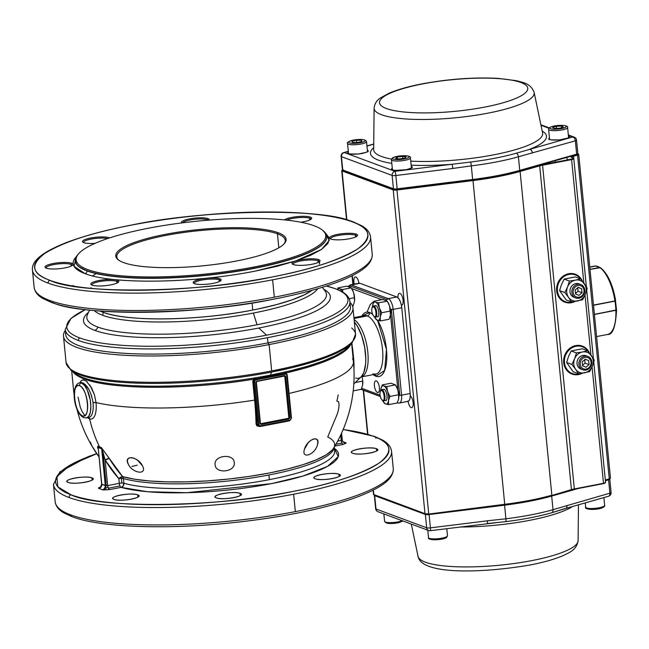 <?xml version="1.0" encoding="UTF-8"?>
<svg xmlns="http://www.w3.org/2000/svg" width="649" height="649" viewBox="0 0 649 649"><rect width="100%" height="100%" fill="white"/><g stroke="black" fill="none" stroke-linecap="round" stroke-linejoin="round"><path stroke-width="0.97" d="M355.222 382.545L362.58 381.125L362.653 385.084L361.217 389.335L353.202 390.885M362.012 376.907A9.297 3.651 79.1 0 1 362.783 383.94M337.366 289.478L338.072 287.856L346.769 286.177L351.271 287.84L353.583 292.634L354.403 297.713L354.476 301.671L353.04 305.922L352.512 306.028M338.072 287.856L339.565 288.837A9.297 3.651 -100.9 0 0 337.553 289.559M342.81 292.204L342.567 289.527L339.565 288.837A9.297 3.651 79.1 0 1 342.283 291.88M349.178 298.727L354.403 297.713M342.567 289.527L351.263 287.84M353.835 293.494A9.297 3.651 79.1 0 1 354.597 300.528M352.034 289.121A9.297 3.651 79.1 0 1 352.107 289.243A9.297 3.651 79.1 0 1 353.243 291.661M381.571 390.447L380.2 391.347L379.916 394.633L380.89 398.381L382.545 400.409C385.344 401.739 384.313 391.177 381.571 390.447L382.058 389.757C385.108 390.568 386.269 402.364 383.145 400.887L382.65 400.587A9.297 3.651 -100.9 0 0 383.202 401.585A9.297 3.651 -100.9 0 0 385.547 403.962A9.297 3.651 -100.9 0 0 388.475 400.693A9.297 3.651 -100.9 0 0 387.583 391.655L386.772 386.569L395.468 384.889L397.788 389.676L398.608 394.762L398.681 398.721L397.245 402.972L388.54 404.651L388.475 400.693L389.903 396.442L398.608 394.762M383.689 400.936L382.545 400.409M380.338 391.047L381.515 389.708L383.567 389.311M383.348 401.836L385.547 403.962L388.54 404.651M382.277 384.906L383.77 385.887A9.297 3.651 -100.9 0 0 380.841 389.157L382.277 384.906L390.974 383.226L395.476 384.889M380.841 389.157A9.297 3.651 -100.9 0 0 380.825 389.286A9.297 3.651 -100.9 0 0 380.703 390.382M385.206 400.49C388.321 401.934 387.169 390.203 384.111 389.359M386.772 386.569L383.77 385.887A9.297 3.651 79.1 0 1 387.583 391.655L389.903 396.442M398.04 390.544A9.297 3.651 79.1 0 1 398.802 397.577M396.239 386.171A9.297 3.651 79.1 0 1 396.312 386.293A9.297 3.651 79.1 0 1 397.448 388.702M373.362 306.734L371.991 307.626L371.707 310.912L372.68 314.668L374.343 316.696C377.134 318.026 376.104 307.464 373.362 306.734L373.848 306.044C376.907 306.855 378.059 318.651 374.935 317.174L373.897 316.428M375.479 317.223L374.343 316.696M372.128 307.334L373.305 305.995L375.365 305.59M380.33 320.939L380.265 316.98A9.297 3.651 -100.9 0 0 379.381 307.942L378.562 302.856L387.258 301.177L389.578 305.963L390.471 315.008L389.035 319.259L380.33 320.939L377.337 320.249A9.297 3.651 -100.9 0 0 380.265 316.98L381.693 312.729L390.398 311.049M375.146 318.124L377.337 320.249A9.297 3.651 -100.9 0 1 374.992 317.872L375.365 318.505M374.473 316.899A9.297 3.651 -100.9 0 0 374.992 317.872M374.067 301.193L375.56 302.174A9.297 3.651 -100.9 0 0 372.631 305.444L374.067 301.193L382.764 299.514M372.631 305.444A9.297 3.651 -100.9 0 0 372.615 305.565A9.297 3.651 -100.9 0 0 372.494 306.669M376.996 316.777C380.111 318.221 378.959 306.49 375.901 305.647M378.562 302.856L375.56 302.174A9.297 3.651 79.1 0 1 379.381 307.942L381.693 312.729M387.266 301.177L382.772 299.514M389.83 306.831A9.297 3.651 79.1 0 1 390.601 313.865M388.029 302.458A9.297 3.651 79.1 0 1 388.102 302.58A9.297 3.651 79.1 0 1 389.238 304.989M260.273 423.107A1.193 1.063 110.3 0 0 261.45 423.992L288.367 418.792A1.193 1.063 110.3 0 0 289.332 417.429L285.3 376.842A1.193 1.063 -69.7 0 0 284.66 375.941A1.193 1.063 -69.7 0 1 285.3 376.842L284.83 376.85A0.836 0.746 110.3 0 0 283.994 376.185L257.085 381.385A0.836 0.746 110.3 0 0 256.404 382.342L260.387 422.905A0.836 0.746 110.3 0 0 261.223 423.578L288.132 418.37A0.836 0.746 110.3 0 0 288.805 417.412L284.83 376.85A0.836 0.746 110.3 0 0 283.994 376.185L257.085 381.385A0.836 0.746 110.3 0 0 256.404 382.342L260.387 422.905A0.836 0.746 110.3 0 0 261.223 423.578L288.132 418.37A0.836 0.746 110.3 0 0 288.805 417.412L284.83 376.85L285.3 376.842L289.276 417.404A1.193 1.063 -69.7 0 1 288.31 418.775L261.401 423.975A1.193 1.063 -69.7 0 1 260.898 423.943A1.193 1.063 -69.7 0 0 261.401 423.975L261.636 424.397A1.549 1.387 -69.7 0 1 260.087 423.164L256.29 382.537M260.265 423.043L256.112 382.594A1.549 1.387 -69.7 0 1 257.361 380.817A1.549 1.387 -69.7 0 0 256.112 382.594L260.087 423.164L260.922 423.951A1.193 1.063 110.3 0 0 261.45 423.992L288.367 418.792L288.132 418.37L288.31 418.775L261.401 423.975L261.636 424.397A1.549 1.387 -69.7 0 1 260.087 423.164L256.282 382.48A1.193 1.063 110.3 0 1 257.247 381.109A1.193 1.063 110.3 0 0 256.282 382.48L257.247 381.109L284.197 375.909L257.312 381.101M284.197 375.909L284.692 375.949A1.193 1.063 110.3 0 1 285.349 376.858L285.82 376.85A1.549 1.387 -69.7 0 0 284.278 375.617L257.28 381.117L284.278 375.617A1.549 1.387 -69.7 0 1 285.82 376.85L285.3 376.842L289.276 417.404L288.805 417.412L289.276 417.404A1.193 1.063 -69.7 0 1 288.31 418.775L288.545 419.197L261.636 424.397L288.545 419.197A1.549 1.387 -69.7 0 0 289.795 417.421A1.549 1.387 -69.7 0 1 288.545 419.197L288.367 418.792A1.193 1.063 110.3 0 0 289.332 417.429L289.795 417.421L285.82 376.85L289.795 417.421L289.332 417.429L285.349 376.858A1.193 1.063 110.3 0 0 284.221 375.901M289.746 420.179A1.582 1.42 110.3 0 0 291.02 418.362A1.582 1.42 110.3 0 1 289.746 420.179L289.559 420.844L260.419 426.45A2.385 2.134 -69.7 0 1 259.365 426.369L289.746 420.179L260.679 425.801A1.582 1.42 110.3 0 1 259.097 424.535L258.034 424.551L253.832 381.669A2.385 2.134 -69.7 0 1 255.763 378.935L284.668 373.345L285.081 374.246L256.168 379.835A1.582 1.42 110.3 0 0 254.887 381.653L259.097 424.535L258.034 424.551L253.832 381.669L254.887 381.653L259.097 424.535A1.582 1.42 110.3 0 0 260.679 425.801L260.419 426.45A2.385 2.134 -69.7 0 1 258.034 424.551L256.801 424.089L257.937 425.841M260.557 426.425L289.559 420.844L291.482 418.159L291.02 418.362L286.817 375.479A1.582 1.42 110.3 0 0 285.236 374.213L256.168 379.835A1.582 1.42 110.3 0 0 254.887 381.653L253.54 381.555L255.357 400.1A139.989 54.922 79.1 0 1 256.801 424.089L256.039 423.984A139.365 54.678 -100.9 0 0 254.603 400.1L252.786 381.555L253.524 379.227L255.503 377.815L256.168 379.835L255.763 378.935L254.14 379.722L253.54 381.555L255.357 400.1L254.603 400.1L252.786 381.555L253.54 381.555L252.786 381.555L253.524 379.227L254.14 379.722L253.832 381.669A2.385 2.134 -69.7 0 1 255.763 378.935L254.14 379.722L253.524 379.227L255.503 377.815A141.117 30.081 -5.6 0 0 265.579 376.063L275.087 374.23A141.117 30.081 -5.6 0 0 284.473 372.218L286.087 372.932L287.142 374.911L286.087 372.932L286.087 373.548L284.814 373.313A2.385 2.134 -69.7 0 1 287.207 375.219L286.817 375.479L287.28 375.276L285.876 373.394A2.385 2.134 -69.7 0 1 287.207 375.219M286.817 375.479L287.28 375.276L291.482 418.159L291.02 418.362L286.817 375.479A1.582 1.42 110.3 0 0 285.236 374.213L284.822 373.313A141.587 30.179 174.4 0 1 284.668 373.345L284.814 373.313A2.385 2.134 -69.7 0 1 285.876 373.394L285.779 373.362M285.236 374.213L284.822 373.313A141.587 30.179 174.4 0 1 284.668 373.345L285.236 374.213M275.225 375.171L275.419 375.868L275.225 375.171L284.822 373.313L284.473 372.218L284.814 373.313L286.087 373.548L286.087 372.932A140.655 29.984 -5.6 0 0 350.76 344.303L348.042 348.229L342.274 352.902L328.654 359.935L316.517 364.503L302.239 368.867L286.087 372.932L284.473 372.218A141.117 30.081 -5.6 0 1 275.087 374.23L275.225 375.171L275.087 374.23L265.579 376.063L265.709 377.004L265.936 377.702L265.709 377.004L275.225 375.171M287.215 375.349L291.409 418.102L291.02 418.362M255.917 378.902L256.331 379.803L255.917 378.902L265.709 377.004L265.579 376.063A141.117 30.081 -5.6 0 1 255.503 377.815L255.917 378.902A141.587 30.179 174.4 0 1 255.755 378.927A141.587 30.179 174.4 0 0 255.917 378.902M259.097 425.963L258.951 426.352A137.856 29.383 174.4 0 0 259.194 426.312A137.856 29.383 174.4 0 1 258.951 426.352L256.907 425.849L256.039 423.984A139.365 54.678 -100.9 0 0 254.603 400.1L255.357 400.1A139.989 54.922 79.1 0 1 256.801 424.089L256.039 423.984L256.907 425.849L258.951 426.223M181.623 222.948A14.067 3.002 174.4 0 1 191.082 218.632A14.067 3.002 174.4 0 1 208.078 218.64A14.067 3.002 174.4 0 1 209.303 220.092A14.067 3.002 174.4 0 0 208.078 218.64L207.307 219.735A13.11 2.799 -5.6 0 0 193.572 219.419A13.11 2.799 -5.6 0 0 182.547 222.826A13.11 2.799 -5.6 0 1 193.572 219.419A13.11 2.799 -5.6 0 1 207.307 219.735L208.078 218.64A14.067 3.002 174.4 0 0 191.082 218.632A14.067 3.002 174.4 0 0 181.623 222.948M208.167 220.181A13.11 2.799 -5.6 0 0 207.307 219.735L207.356 220.254L207.307 219.735A13.11 2.799 -5.6 0 1 208.167 220.181M83.802 242.661A14.067 3.002 174.4 0 1 82.91 242.199A14.067 3.002 174.4 0 1 91.866 237.794A14.067 3.002 174.4 0 1 109.202 237.753A14.067 3.002 174.4 0 1 109.592 237.915A14.067 3.002 174.4 0 0 109.202 237.753L108.943 238.126L109.202 237.753A14.067 3.002 174.4 0 0 90.617 238.021A14.067 3.002 174.4 0 0 83.802 242.661A14.067 3.002 174.4 0 0 95.095 243.334A14.067 3.002 174.4 0 1 83.802 242.661M107.564 238.581A13.11 2.799 -5.6 0 0 92.401 238.864A13.11 2.799 -5.6 0 0 83.583 242.572A13.11 2.799 -5.6 0 1 83.543 242.41A13.11 2.799 -5.6 0 1 92.775 238.8A13.11 2.799 -5.6 0 1 107.564 238.581M46.306 268.183A14.067 3.002 174.4 0 1 45.414 267.713A14.067 3.002 174.4 0 1 54.37 263.316A14.067 3.002 174.4 0 1 71.706 263.267A14.067 3.002 174.4 0 1 72.729 265.035A14.067 3.002 174.4 0 1 60.649 268.564A14.067 3.002 174.4 0 1 46.306 268.183A14.067 3.002 174.4 0 1 53.121 263.543A14.067 3.002 174.4 0 1 71.706 263.267A14.067 3.002 174.4 0 1 64.892 267.907A14.067 3.002 174.4 0 1 46.306 268.183M70.936 264.362L71.706 263.267L70.936 264.362A13.11 2.799 -5.6 0 0 55.773 264.248A13.11 2.799 -5.6 0 0 46.087 268.094A13.11 2.799 -5.6 0 1 46.047 267.932A13.11 2.799 -5.6 0 1 56.155 264.192A13.11 2.799 -5.6 0 1 70.936 264.362A13.11 2.799 -5.6 0 1 72.136 265.538A13.11 2.799 -5.6 0 0 72.144 265.368A13.11 2.799 -5.6 0 0 70.936 264.362L71.106 266.106L70.936 264.362M92.142 285.162A14.067 3.002 174.4 0 1 91.249 284.7A14.067 3.002 174.4 0 1 100.206 280.295A14.067 3.002 174.4 0 1 117.542 280.254A14.067 3.002 174.4 0 1 118.564 282.015A14.067 3.002 174.4 0 1 106.485 285.544A14.067 3.002 174.4 0 1 92.142 285.162A14.067 3.002 174.4 0 1 98.956 280.522A14.067 3.002 174.4 0 1 117.542 280.254A14.067 3.002 174.4 0 1 110.736 284.887A14.067 3.002 174.4 0 1 92.142 285.162M116.779 281.341L117.542 280.254L116.779 281.341A13.11 2.799 -5.6 0 0 101.609 281.228A13.11 2.799 -5.6 0 0 91.923 285.073A13.11 2.799 -5.6 0 1 91.882 284.911A13.11 2.799 -5.6 0 1 101.99 281.171A13.11 2.799 -5.6 0 1 116.779 281.341A13.11 2.799 -5.6 0 1 117.98 282.518A13.11 2.799 -5.6 0 0 117.98 282.356A13.11 2.799 -5.6 0 0 116.779 281.341L116.95 283.086L116.779 281.341M194.465 283.654A14.067 3.002 174.4 0 1 193.572 283.191A14.067 3.002 174.4 0 1 202.529 278.794A14.067 3.002 174.4 0 1 219.865 278.746A14.067 3.002 174.4 0 1 220.887 280.514A14.067 3.002 174.4 0 1 208.808 284.035A14.067 3.002 174.4 0 1 194.465 283.654A14.067 3.002 174.4 0 1 201.279 279.021A14.067 3.002 174.4 0 1 219.865 278.746A14.067 3.002 174.4 0 1 213.059 283.378A14.067 3.002 174.4 0 1 194.465 283.654M219.102 279.841L219.865 278.746L219.102 279.841A13.11 2.799 -5.6 0 0 203.932 279.719A13.11 2.799 -5.6 0 0 194.246 283.572A13.11 2.799 -5.6 0 1 194.205 283.402A13.11 2.799 -5.6 0 1 204.313 279.662A13.11 2.799 -5.6 0 1 219.102 279.841A13.11 2.799 -5.6 0 1 220.303 281.017A13.11 2.799 -5.6 0 0 220.311 280.847A13.11 2.799 -5.6 0 0 219.102 279.841L219.273 281.585L219.102 279.841M278.218 232.731A85.587 18.245 174.4 0 1 284.44 243.48A85.587 18.245 174.4 0 1 210.917 264.938A85.587 18.245 174.4 0 1 123.643 262.61A85.587 18.245 174.4 0 1 118.199 259.778A85.587 18.245 174.4 0 1 172.723 233.015A85.587 18.245 174.4 0 1 278.218 232.731L277.447 233.818A84.63 18.042 -5.6 0 0 174.127 233.94A84.63 18.042 -5.6 0 0 118.726 260.176A84.63 18.042 -5.6 0 1 116.796 256.858A84.63 18.042 -5.6 0 1 182.02 232.715A84.63 18.042 -5.6 0 1 277.447 233.818L278.819 247.804L277.447 233.818A84.63 18.042 -5.6 0 1 283.994 243.967A84.63 18.042 -5.6 0 0 285.244 240.341A84.63 18.042 -5.6 0 0 277.447 233.818L278.218 232.731A85.587 18.245 174.4 0 1 236.763 260.947A85.587 18.245 174.4 0 1 123.643 262.61A85.587 18.245 174.4 0 1 165.097 234.394A85.587 18.245 174.4 0 1 278.218 232.731M293.332 264.541A14.067 3.002 174.4 0 1 292.439 264.078A14.067 3.002 174.4 0 1 301.404 259.681A14.067 3.002 174.4 0 1 318.74 259.632A14.067 3.002 174.4 0 1 319.762 261.401A14.067 3.002 174.4 0 1 307.675 264.93A14.067 3.002 174.4 0 1 293.332 264.541A14.067 3.002 174.4 0 1 300.146 259.908A14.067 3.002 174.4 0 1 318.74 259.632A14.067 3.002 174.4 0 1 311.926 264.273A14.067 3.002 174.4 0 1 293.332 264.541M317.969 260.728L318.74 259.632L317.969 260.728A13.11 2.799 -5.6 0 0 302.807 260.614A13.11 2.799 -5.6 0 0 293.121 264.459A13.11 2.799 -5.6 0 1 293.08 264.297A13.11 2.799 -5.6 0 1 303.18 260.557A13.11 2.799 -5.6 0 1 317.969 260.728A13.11 2.799 -5.6 0 1 319.17 261.904A13.11 2.799 -5.6 0 0 319.178 261.734A13.11 2.799 -5.6 0 0 317.969 260.728L318.14 262.472L317.969 260.728M330.836 239.027A14.067 3.002 174.4 0 1 329.943 238.556A14.067 3.002 174.4 0 1 338.9 234.159A14.067 3.002 174.4 0 1 356.236 234.111A14.067 3.002 174.4 0 1 357.258 235.879A14.067 3.002 174.4 0 1 345.179 239.408A14.067 3.002 174.4 0 1 330.836 239.027A14.067 3.002 174.4 0 1 337.65 234.386A14.067 3.002 174.4 0 1 356.236 234.111A14.067 3.002 174.4 0 1 349.422 238.751A14.067 3.002 174.4 0 1 330.836 239.027M355.465 235.206L356.236 234.111L355.465 235.206A13.11 2.799 -5.6 0 0 340.303 235.092A13.11 2.799 -5.6 0 0 330.617 238.937A13.11 2.799 -5.6 0 1 330.576 238.775A13.11 2.799 -5.6 0 1 340.684 235.035A13.11 2.799 -5.6 0 1 355.465 235.206A13.11 2.799 -5.6 0 1 356.666 236.382A13.11 2.799 -5.6 0 0 356.674 236.212A13.11 2.799 -5.6 0 0 355.465 235.206L355.636 236.95L355.465 235.206M284.392 219.897A14.067 3.002 174.4 0 1 296.877 216.661A14.067 3.002 174.4 0 1 310.4 217.131A14.067 3.002 174.4 0 1 311.423 218.9A14.067 3.002 174.4 0 1 300.852 222.226A14.067 3.002 174.4 0 0 310.4 217.131L309.63 218.226A13.11 2.799 -5.6 0 0 298.467 217.65A13.11 2.799 -5.6 0 0 286.582 220.125A13.11 2.799 -5.6 0 1 298.467 217.65A13.11 2.799 -5.6 0 1 309.63 218.226L310.4 217.131A14.067 3.002 174.4 0 0 296.877 216.661A14.067 3.002 174.4 0 0 284.392 219.897M310.83 219.403A13.11 2.799 -5.6 0 0 309.63 218.226L309.8 219.97L309.63 218.226A13.11 2.799 -5.6 0 1 310.839 219.232A13.11 2.799 -5.6 0 1 310.83 219.403M322.155 229.924L323.161 230.711A126.352 26.934 174.4 0 1 253.921 268.191L253.434 267.12A125.395 26.731 -5.6 0 0 322.155 229.924A125.395 26.731 -5.6 0 0 314.181 225.779A125.395 26.731 -5.6 0 0 148.426 228.221A125.395 26.731 -5.6 0 0 78.57 253.808A125.395 26.731 -5.6 0 0 123.626 275.987A125.395 26.731 -5.6 0 0 253.434 267.12A125.395 26.731 -5.6 0 0 314.181 225.779A125.395 26.731 -5.6 0 0 148.426 228.221A125.395 26.731 -5.6 0 0 87.68 269.562A125.395 26.731 -5.6 0 0 253.434 267.12L253.921 268.191A126.352 26.934 174.4 0 1 123.123 277.123A126.352 26.934 174.4 0 1 77.726 254.781L78.57 253.808M351.636 343.289L353.413 361.436A140.655 29.984 -5.6 0 1 289.056 393.44A140.655 29.984 -5.6 0 0 353.413 361.436A140.655 140.655 0 0 1 333.618 448.224L332.296 449.992L326.09 454.9L316.258 459.833L303.148 464.611L287.207 469.065L268.994 473.056L249.127 476.431L228.302 479.076L207.242 480.901L186.661 481.85L167.272 481.882L149.757 481.006L134.708 479.238L122.653 476.642L123.44 478.556A3.578 0.763 -5.6 0 0 121.428 478.394L121.89 483.067A3.578 0.763 174.4 0 1 123.902 483.229L123.44 478.556A3.578 0.763 -5.6 0 0 121.428 478.394A3.578 0.763 -5.6 0 0 118.848 478.67L119.302 483.343A3.578 0.763 174.4 0 1 121.89 483.067A3.578 0.763 174.4 0 1 123.902 483.229L123.229 485.882L121.144 487.375A3.578 1.403 79.1 0 1 119.984 485.963A3.578 1.403 79.1 0 1 119.302 483.343A3.578 0.763 174.4 0 1 121.89 483.067L121.428 478.394A3.578 0.763 -5.6 0 0 118.848 478.67L122.653 476.642L101.285 447.469A3.578 3.253 -79.5 0 1 101.666 448.686L105.284 485.63L101.796 484.332L98.169 447.388L101.666 448.686L105.284 485.63L105.706 485.712L103.662 489.979L109.486 489.622L121.144 487.375A3.578 1.403 79.1 0 1 119.984 485.963L108.326 488.21L119.984 485.963A3.578 1.403 79.1 0 1 119.302 483.343L107.653 485.59L108.326 488.21L109.486 489.622L121.144 487.375A116.812 24.897 -5.6 0 0 266.763 484.519A116.812 24.897 -5.6 0 0 334.397 448.435L338.251 456.604L327.526 466.363L303.27 475.944L271.209 483.683L186.774 492.713L147.737 491.739L121.144 487.375A3.578 3.075 106 0 0 123.902 483.229A113.242 24.143 -5.6 0 0 269.367 479.652A113.242 24.143 -5.6 0 0 334.649 451.039A113.242 24.143 -5.6 0 1 269.367 479.652L268.905 474.987A113.242 24.143 -5.6 0 0 334.203 447.258A113.242 24.143 -5.6 0 1 268.905 474.987L269.367 479.652A113.242 24.143 -5.6 0 1 123.902 483.229L123.44 478.556A113.242 24.143 -5.6 0 0 268.905 474.987A113.242 24.143 -5.6 0 1 123.44 478.556A3.578 3.075 106 0 0 122.653 476.642A140.346 125.582 -69.7 0 1 109.292 458.486L105.146 460.044L118.848 478.67L119.302 483.343L107.653 485.59L105.146 460.044A143.916 128.77 110.3 0 0 118.848 478.67A3.578 1.444 138.4 0 1 122.653 476.642A113.916 24.281 -5.6 0 0 242.604 477.348A113.916 24.281 -5.6 0 0 333.618 448.224A113.916 24.281 -5.6 0 0 327.729 437.004L337.099 414.451C338.973 409.219 339.451 404.944 338.543 401.609L336.855 401.139A140.655 125.857 110.3 0 0 338.218 394.9M101.739 484.049L101.796 484.332A3.578 3.196 110.3 0 1 98.908 488.437L102.396 489.727L98.908 488.437A3.578 3.196 110.3 0 0 101.796 484.332L98.169 447.388L101.625 484.203A3.578 3.496 171.5 0 1 98.413 488.032A5.362 1.144 -5.6 0 0 98.908 488.437L98.413 488.032L100.66 486.847L98.413 488.032C100.546 487.61 101.617 486.328 101.625 484.203L106.29 485.728L103.004 452.215L105.146 460.044A3.578 1.298 -31.1 0 1 109.292 458.486L101.285 447.469A50.297 19.73 79.1 0 1 99.597 446.999A3.578 3.196 -69.7 0 1 99.93 448.199L101.666 448.686L105.146 460.044L107.653 485.59L106.29 485.728L103.004 452.215L101.285 447.469A50.297 19.73 79.1 0 1 99.597 446.999A50.297 19.73 79.1 0 1 97.877 446.204L98.169 447.388L99.93 448.199A3.578 3.196 -69.7 0 0 99.597 446.999A50.297 19.73 79.1 0 1 97.877 446.204L97.504 446.869L98.186 449.084L97.504 446.869L97.877 446.204A3.578 3.131 -61.2 0 1 98.169 447.388L98.129 447.372M341.252 440.436L337.65 441.133L341.252 440.436A3.578 1.403 79.1 0 0 341.926 443.064L341.252 440.436L342.169 440.136L341.252 440.436L340.717 435.017L341.252 440.436M346.177 443.105L345.682 442.699A5.362 1.144 -5.6 0 1 346.177 443.105L343.086 444.468L334.916 446.05L343.086 444.468A3.578 1.403 79.1 0 1 341.926 443.064L335.971 444.216L341.926 443.064L343.086 444.468L346.177 443.105C344.002 443.113 342.696 442.074 342.283 439.981L341.504 433.313L342.169 440.136M342.112 439.852L341.601 433.094M345.682 442.699A3.578 3.196 -69.7 0 1 344.1 442.577A3.578 3.196 -69.7 0 0 345.682 442.699L342.956 441.693L345.682 442.699M338.9 474.224A13.11 2.799 174.4 0 1 340.108 475.23A13.11 2.799 174.4 0 1 330.008 478.97A13.11 2.799 174.4 0 1 315.219 478.8C307.488 476.301 332.475 471.474 338.9 474.224L339.119 476.455L338.9 474.224C346.631 476.715 321.644 481.55 315.219 478.8A13.11 2.799 174.4 0 1 314.011 477.794A13.11 2.799 174.4 0 1 324.119 474.054A13.11 2.799 174.4 0 1 338.9 474.224M137.71 494.838A13.11 2.799 174.4 0 1 138.918 495.844A13.11 2.799 174.4 0 1 128.81 499.584A13.11 2.799 174.4 0 1 114.029 499.414C106.298 496.923 131.276 492.088 137.71 494.838L137.929 497.069L137.71 494.838C145.441 497.337 120.454 502.164 114.029 499.414A13.11 2.799 174.4 0 1 112.821 498.408A13.11 2.799 174.4 0 1 122.921 494.668A13.11 2.799 174.4 0 1 137.71 494.838M91.874 477.859A13.11 2.799 174.4 0 1 93.083 478.865A13.11 2.799 174.4 0 1 82.975 482.605A13.11 2.799 174.4 0 1 68.186 482.434C60.462 479.936 85.441 475.109 91.874 477.859L92.093 480.09L91.874 477.859C99.597 480.357 74.619 485.184 68.186 482.434A13.11 2.799 174.4 0 1 66.977 481.428A13.11 2.799 174.4 0 1 77.085 477.688A13.11 2.799 174.4 0 1 91.874 477.859M240.033 493.329A13.11 2.799 174.4 0 1 241.241 494.343A13.11 2.799 174.4 0 1 231.133 498.083A13.11 2.799 174.4 0 1 216.352 497.913C208.621 495.414 233.608 490.587 240.033 493.329L240.252 495.568L240.033 493.329C247.764 495.828 222.777 500.655 216.352 497.913A13.11 2.799 174.4 0 1 215.143 496.899A13.11 2.799 174.4 0 1 225.244 493.159A13.11 2.799 174.4 0 1 240.033 493.329M376.404 448.702A13.11 2.799 174.4 0 1 377.613 449.708A13.11 2.799 174.4 0 1 367.504 453.448A13.11 2.799 174.4 0 1 352.715 453.278C344.992 450.779 369.971 445.952 376.404 448.702L376.623 450.933L376.404 448.702C384.127 451.201 359.148 456.028 352.715 453.278A13.11 2.799 174.4 0 1 351.507 452.272A13.11 2.799 174.4 0 1 361.615 448.532A13.11 2.799 174.4 0 1 376.404 448.702M96.685 453.619L88.053 456.709L59.943 471.855L53.478 484.462A169.86 36.206 -5.6 0 0 69.119 497.54A2.385 2.134 110.3 0 1 71.049 494.806A167.474 35.703 -5.6 0 0 292.415 491.544A167.474 35.703 -5.6 0 0 373.54 436.331C391.955 442.861 393.716 451.842 378.829 463.264C360.057 474.744 331.258 484.17 292.415 491.544C220.717 507.169 98.981 508.962 71.049 494.806A167.474 35.703 -5.6 0 1 96.758 453.716L70.238 465.09L56.852 476.626L57.858 486.864L71.049 494.806A2.385 2.134 110.3 0 0 69.119 497.54A169.86 36.206 -5.6 0 0 293.64 494.23A169.86 36.206 -5.6 0 0 391.566 451.315L393.278 468.7C393.456 478.329 383.454 484.835 373.151 490.141C364.048 494.733 352.375 499.113 338.137 503.283C306.945 512.272 270.382 518.884 228.456 523.126C163.256 529.689 99.459 527.215 72.153 516.742L63.935 512.929C58.735 509.984 55.822 506.293 55.181 501.847A169.86 36.206 -5.6 0 0 70.83 514.925A169.86 36.206 -5.6 0 0 295.344 511.615A169.86 36.206 -5.6 0 0 393.278 468.7A169.86 36.206 -5.6 0 1 295.344 511.615L293.64 494.23A169.86 36.206 -5.6 0 0 391.566 451.315C390.933 446.869 388.013 443.17 382.813 440.225L374.595 436.42A2.385 2.134 110.3 0 0 373.54 436.331A167.474 35.703 -5.6 0 0 343.143 429.557M106.29 485.728L105.706 485.712A3.578 2.393 -84.3 0 1 103.662 489.979A5.362 1.144 -5.6 0 1 102.396 489.727A3.578 3.196 -69.7 0 0 105.284 485.63A3.578 3.196 -69.7 0 1 102.396 489.727L109.486 489.622M375.925 438.237A2.385 2.134 110.3 0 0 375.487 437.093A2.385 2.134 110.3 0 1 375.925 438.237M376.144 391.233A5.963 2.336 -100.9 0 0 378.026 392.523A5.963 2.336 -100.9 0 0 379.397 387.599A5.963 2.336 -100.9 0 0 375.771 380.825A5.963 2.336 -100.9 0 0 375.163 381.19A5.963 2.336 -100.9 0 0 376.144 391.233A5.963 2.336 -100.9 0 0 379.397 387.599A5.963 2.336 -100.9 0 0 375.163 381.19A5.963 2.336 -100.9 0 0 376.144 391.233M137.223 465.187L131.861 466.428M107.912 487.026L105.073 488.738M70.83 514.925A2.385 2.134 110.3 0 0 72.153 516.742A2.385 2.134 110.3 0 1 70.83 514.925A169.86 36.206 -5.6 0 0 295.344 511.615L293.64 494.23A169.86 36.206 -5.6 0 1 69.119 497.54A169.86 36.206 -5.6 0 1 53.478 484.462L55.181 501.847A169.86 36.206 -5.6 0 0 70.83 514.925M98.169 447.388L101.625 484.195L100.603 487.001M80.8 382.586L82.545 382.748C87.639 385.401 91.136 392.037 93.042 402.656L96.028 402.558A19.924 7.82 -100.9 0 1 89.586 418.848A140.655 125.857 110.3 0 0 99.597 446.999A140.655 125.857 110.3 0 1 89.586 418.848A19.924 7.82 -100.9 0 1 87.688 417.68A19.924 7.82 -100.9 0 0 89.586 418.848A2.385 2.134 -69.7 0 0 88.629 417.502A2.385 2.134 -69.7 0 1 89.586 418.848A19.924 7.82 -100.9 0 0 96.028 402.558A140.655 29.984 -5.6 0 0 254.603 400.1A140.655 29.984 -5.6 0 1 96.028 402.558A2.385 0.511 174.4 0 1 96.028 402.558L94.478 394.852L89.886 385.052M353.413 361.436A140.655 29.984 -5.6 0 0 352.537 358.727M304.503 449.108C307.196 438.943 320.963 434.432 317.466 444.865C314.773 455.038 301.006 459.541 304.503 449.108L308.097 442.845L310.725 440.428L313.386 439.008L315.682 438.797L317.264 439.844L317.896 441.969L317.466 444.865C314.773 455.038 301.006 459.541 304.503 449.108M215.119 464.652C213.708 455.168 234.021 453.083 234.248 462.688C235.66 472.172 215.346 474.257 215.119 464.652C213.708 455.168 234.021 453.083 234.248 462.688C235.66 472.172 215.346 474.257 215.119 464.652M128.324 464.246C123.018 454.722 137.977 456.279 142.407 465.722C147.712 475.246 132.753 473.689 128.324 464.246L127.415 461.488L127.715 459.265L129.183 457.91L131.593 457.634L134.57 458.478L137.677 460.303L142.407 465.722C147.712 475.246 132.753 473.689 128.324 464.246M94.811 402.469A2.385 0.511 174.4 0 0 93.042 402.656A17.88 7.017 79.1 0 1 88.945 417.437L86.568 417.899L88.751 416.334L90.349 412.31L90.852 406.452L90.187 399.67L87.266 390.008L84.467 385.344L81.474 382.959A2.385 2.134 110.3 0 0 79.543 385.693A15.495 6.076 79.1 0 1 87.51 403.159A15.495 6.076 79.1 0 1 82.496 415.822A2.385 2.134 110.3 0 0 84.881 417.729L86.568 417.899A17.88 7.017 -100.9 0 0 90.414 401.066A17.88 7.017 -100.9 0 0 81.474 382.959L79.778 382.788A17.88 7.017 -100.9 0 1 81.474 382.959A2.385 2.134 110.3 0 0 79.543 385.693C87.826 387.964 90.949 419.749 82.496 415.822C74.213 413.551 71.098 381.766 79.543 385.693A15.495 6.076 79.1 0 0 74.538 398.356A15.495 6.076 79.1 0 0 82.496 415.822A2.385 2.134 110.3 0 0 83.826 417.648L86.568 417.899M259.365 426.369A2.385 2.134 -69.7 0 1 258.034 424.551L256.801 424.089L257.182 425.265L259.365 426.369M351.863 343.029L353.575 357.745A40.984 16.079 -100.9 0 1 353.965 369.322A40.984 16.079 -100.9 0 0 353.575 357.745L353.072 357.98M90.316 442.058L91.971 446.025L98.932 456.701M87.323 381.961L85.903 380.785M83.835 379.827L81.62 380.29L80.014 382.74M80.882 382.569L81.977 382.586M83.948 383.51L88.621 389.043M91.493 395.419L91.712 396.093M349.04 346.306L352.318 342.502A144.897 30.884 -5.6 0 1 271.59 372.072L270.39 375.114A141.182 30.097 174.4 0 0 349.04 346.306L343.775 350.89L334.665 356.139L322.423 361.315L307.366 366.287L289.876 370.92L270.39 375.114A141.182 30.097 174.4 0 1 83.778 377.856A1.785 1.598 -69.7 0 1 84.37 378.992L77.134 375.544L72.72 371.569A140.655 29.984 -5.6 0 0 84.37 378.992C111.806 389.887 188.802 389.992 253.524 379.227A140.655 29.984 -5.6 0 1 84.37 378.992A1.785 1.598 -69.7 0 0 83.778 377.856A141.182 30.097 174.4 0 1 74.797 373.191L70.846 370.1A144.897 30.884 -5.6 0 0 80.062 374.887A144.897 30.884 -5.6 0 0 271.59 372.072L292.261 367.61L310.725 362.661L326.471 357.356L339.086 351.839L348.213 346.266L352.31 342.502L355.53 334.178A145.425 30.998 174.4 0 1 271.688 370.92A145.425 30.998 174.4 0 1 79.47 373.751A1.785 1.598 110.3 0 0 80.062 374.887A144.897 30.884 -5.6 0 0 271.59 372.072L270.39 375.114A141.182 30.097 174.4 0 1 83.778 377.856A141.182 30.097 174.4 0 1 74.797 373.191M93.042 402.656A17.88 7.017 79.1 0 1 88.945 417.437M82.545 382.748L81.474 382.959L82.545 382.748M353.81 383.9L361.193 376.809L363.789 372.648L365.614 364.024L365.801 358.71L364.657 347.101L361.696 335.671L357.356 326.147L354.33 321.953A30.6 12.007 79.1 0 1 365.257 351.036A30.6 12.007 79.1 0 1 361.193 376.809A30.6 12.007 79.1 0 1 355.579 378.002M372.899 373.865A29.797 11.69 79.1 0 0 375.714 374.149A29.797 11.69 79.1 0 0 382.123 346.095A29.797 11.69 79.1 0 0 367.22 315.917L364.405 315.633A29.797 11.69 79.1 0 1 367.22 315.917A2.977 2.669 -69.7 0 0 369.622 312.493A32.783 12.858 -100.9 0 0 361.834 316.128L369.622 312.493L372.477 314.189A32.783 12.858 -100.9 0 0 369.622 312.493A2.977 2.669 -69.7 0 1 367.22 315.917A29.797 11.69 79.1 0 1 382.123 346.095A29.797 11.69 79.1 0 1 375.714 374.149L361.006 376.988A29.797 11.69 -100.9 0 0 367.659 350.776A29.797 11.69 -100.9 0 0 354.094 319.559A29.797 11.69 -100.9 0 1 367.659 350.776A29.797 11.69 -100.9 0 1 361.006 376.988L360.933 377.012M349.673 304.194A143.04 30.495 174.4 0 1 267.98 342.875A143.04 30.495 174.4 0 0 350.444 306.734L349.941 301.558A143.04 30.495 174.4 0 1 267.469 337.699L267.98 342.875L269.108 344.587A145.425 30.998 -5.6 0 0 350.03 302.507A145.425 30.998 -5.6 0 1 352.951 307.837L355.53 334.178A145.425 30.998 174.4 0 1 271.688 370.92A145.425 30.998 174.4 0 1 79.47 373.751A1.785 1.598 110.3 0 0 80.062 374.887A144.897 30.884 -5.6 0 1 70.846 370.1A144.897 30.884 -5.6 0 1 70.814 370.068M271.396 277.123C199.697 292.748 77.953 294.541 50.022 280.384C31.606 273.854 29.846 264.873 44.74 253.451C63.505 241.972 92.304 232.545 131.147 225.171C202.845 209.546 324.589 207.753 352.521 221.909C370.936 228.44 372.696 237.42 357.802 248.843C339.038 260.322 310.23 269.749 271.396 277.123A167.474 35.703 174.4 0 1 50.022 280.384A167.474 35.703 174.4 0 1 131.147 225.171A167.474 35.703 174.4 0 1 352.521 221.909A2.385 2.134 -69.7 0 1 353.575 221.999C326.471 211.615 263.502 209.075 198.813 215.46C144.565 220.968 100.636 229.908 67.034 242.296C40.295 252.834 31.541 261.734 32.45 270.041A169.86 36.206 174.4 0 0 48.099 283.118A2.385 2.134 -69.7 0 1 50.022 280.384A2.385 2.134 -69.7 0 0 48.099 283.118A169.86 36.206 174.4 0 1 32.45 270.041L34.154 287.426A169.86 36.206 174.4 0 0 49.803 300.503A169.86 36.206 174.4 0 1 34.154 287.426C34.795 291.872 37.715 295.563 42.907 298.508L51.125 302.32A2.385 2.134 -69.7 0 1 49.803 300.503A169.86 36.206 174.4 0 0 274.324 297.193A169.86 36.206 174.4 0 1 49.803 300.503A2.385 2.134 -69.7 0 0 51.125 302.32C78.432 312.794 142.236 315.268 207.429 308.705C249.354 304.462 285.917 297.85 317.11 288.862C331.347 284.692 343.021 280.311 352.131 275.72C362.434 270.414 372.429 263.908 372.25 254.278A169.86 36.206 174.4 0 1 274.324 297.193L272.621 279.808L274.324 297.193A169.86 36.206 174.4 0 0 372.25 254.278L370.547 236.893A169.86 36.206 174.4 0 1 272.621 279.808A169.86 36.206 174.4 0 1 48.099 283.118A169.86 36.206 174.4 0 0 272.621 279.808A169.86 36.206 174.4 0 0 370.547 236.893C369.906 232.447 366.985 228.748 361.793 225.803L353.575 221.999A2.385 2.134 -69.7 0 0 352.521 221.909A167.474 35.703 174.4 0 1 271.396 277.123M255.171 271.112C193.84 283.394 112.163 284.595 85.011 273.618L74.01 266.285L76.339 256.696A128.737 27.445 174.4 0 0 85.011 273.618C112.212 284.603 193.791 283.402 255.171 271.112L295.563 260.995L321.596 249.378L329.294 240.398L324.898 232.326L329.311 238.029L327.883 243.553L321.596 249.378L310.676 255.268L295.563 260.995L276.815 266.35L255.171 271.112M375.876 376.242A32.783 12.858 -100.9 0 0 386.796 358.248A32.783 12.858 -100.9 0 0 377.556 320.33L386.479 349.454L384.662 370.498L375.876 376.242A2.977 2.669 -69.7 0 0 374.846 374.311A2.977 2.669 -69.7 0 1 375.876 376.242L373.143 374.643A32.783 12.858 -100.9 0 0 375.876 376.242M326.78 236.382A126.352 26.934 174.4 0 1 326.788 236.496A126.352 26.934 174.4 0 1 253.946 268.426A126.352 26.934 174.4 0 1 86.934 270.884A2.385 2.134 -69.7 0 1 85.011 273.618A2.385 2.134 -69.7 0 0 86.934 270.884A126.352 26.934 174.4 0 1 75.292 261.158A126.352 26.934 174.4 0 1 75.284 261.044M367.22 315.917L353.989 318.472L367.22 315.917M322.318 287.296L325.206 291.206A120.39 25.66 174.4 0 1 257.061 324.751L253.353 313.061A114.037 24.305 174.4 0 0 317.75 288.675A114.037 24.305 174.4 0 1 253.353 313.061L257.061 324.751A120.39 25.66 174.4 0 1 97.934 327.096A5.963 5.33 -69.7 0 1 94.924 330.422A124.008 26.439 174.4 0 0 258.846 328.013A124.008 26.439 174.4 0 0 323.794 289.292A124.008 26.439 174.4 0 1 258.846 328.013L266.512 335.184A141.271 30.114 174.4 0 0 334.949 288.61A141.271 30.114 174.4 0 0 326.342 286.014A141.271 30.114 174.4 0 1 334.949 288.61A2.385 2.134 -69.7 0 1 335.436 288.724L342.177 291.823C346.753 294.346 349.34 297.591 349.941 301.558A143.04 30.495 174.4 0 1 267.469 337.699L267.98 342.875L269.108 344.587A145.425 30.998 -5.6 0 1 120.779 355.027A145.425 30.998 -5.6 0 1 65.322 330.422A145.425 30.998 -5.6 0 0 63.488 336.214A145.425 30.998 -5.6 0 0 269.108 344.587A145.425 30.998 -5.6 0 0 352.951 307.837M269.108 344.587L271.688 370.92L269.108 344.587M351.628 327.98A145.425 30.998 174.4 0 1 355.53 334.178M322.642 230.322A126.352 26.934 174.4 0 1 326.772 236.268A126.352 26.934 174.4 0 1 253.921 268.191L253.946 268.426A126.352 26.934 174.4 0 1 86.934 270.884L78.805 266.642L76.493 264.248L75.276 260.922A126.352 26.934 174.4 0 1 78.164 254.294M326.772 236.268L326.788 236.496A126.352 26.934 174.4 0 1 253.946 268.426L253.921 268.191A126.352 26.934 174.4 0 1 75.276 260.922M390.008 309.435L393.156 309.386A9.532 3.74 -100.9 0 0 388.256 298.637L386.804 299.611A2.385 2.134 -69.7 0 1 388.256 298.637L351.32 284.952A2.385 2.134 -69.7 0 0 349.868 285.925L386.804 299.611A2.385 2.134 -69.7 0 0 386.398 300.479L386.804 299.611L349.868 285.925A2.385 2.134 -69.7 0 0 349.478 286.761A2.385 2.134 -69.7 0 1 351.32 284.952A9.532 3.74 -100.9 0 0 350.419 284.862L348.091 286.404M390.398 309.524A2.385 0.511 -5.6 0 0 391.347 309.573L399.752 395.346A2.385 0.511 174.4 0 1 398.819 395.298A2.385 0.511 174.4 0 0 399.752 395.346A2.385 0.511 174.4 0 0 401.569 395.16L393.156 309.386A9.532 3.74 -100.9 0 0 388.256 298.637L351.32 284.952A9.532 3.74 -100.9 0 0 350.419 284.862L359.035 283.199A9.532 3.74 -100.9 0 1 359.935 283.288L358.232 283.621M391.347 309.573A2.385 0.511 -5.6 0 0 393.156 309.386L401.772 307.723C400.968 302.036 399.33 298.451 396.872 296.974L359.935 283.288L351.32 284.952L359.935 283.288L396.872 296.974L388.256 298.637L396.872 296.974A9.532 3.74 -100.9 0 1 401.772 307.723L410.176 393.489L401.772 307.723L393.156 309.386L401.569 395.16A2.385 0.511 174.4 0 1 399.752 395.346L391.347 309.573M397.431 402.867L399.386 403.037A9.532 3.74 -100.9 0 1 398.486 402.948A2.385 2.134 -69.7 0 1 397.318 402.818L397.431 402.867A2.385 2.134 -69.7 0 1 397.318 402.818M399.386 403.037A9.532 3.74 -100.9 0 0 401.569 395.16L410.176 393.489A9.532 3.74 -100.9 0 1 407.994 401.374L399.386 403.037A9.532 3.74 -100.9 0 0 401.569 395.16L410.176 393.489C410.476 398.989 409.446 401.585 407.093 401.285M380.217 396.385L361.193 389.343L380.217 396.385M326.382 286.006L335.436 288.724A2.385 2.134 -69.7 0 0 334.949 288.61A141.271 30.114 174.4 0 1 266.512 335.184A141.271 30.114 174.4 0 1 79.778 337.934A2.385 2.134 -69.7 0 0 78.399 340.482A143.04 30.495 174.4 0 0 267.469 337.699A143.04 30.495 174.4 0 1 78.399 340.482A143.04 30.495 174.4 0 1 65.225 329.473L70.96 318.408L85.311 309.638M325.206 291.206A120.39 25.66 174.4 0 1 257.061 324.751A120.39 25.66 174.4 0 1 97.934 327.096A5.963 5.33 -69.7 0 1 94.924 330.422A124.008 26.439 174.4 0 0 258.846 328.013L266.512 335.184A141.271 30.114 174.4 0 1 79.778 337.934A141.271 30.114 174.4 0 1 85.36 309.646A141.271 30.114 174.4 0 0 79.778 337.934A2.385 2.134 -69.7 0 0 78.399 340.482A143.04 30.495 174.4 0 1 65.225 329.473L65.736 334.649A143.04 30.495 174.4 0 0 267.98 342.875A143.04 30.495 174.4 0 1 65.995 332.012M379.965 395.071L361.688 388.297L379.965 395.071M390.52 314.668L397.918 390.09L390.52 314.668M351.701 288.545L381.807 299.692L351.701 288.545M252.047 302.986L252.737 310.044A113.242 24.143 174.4 0 1 103.053 312.242A113.242 24.143 174.4 0 1 100.23 311.082L103.053 312.242A5.963 5.33 -69.7 0 1 102.623 315.284A114.037 24.305 174.4 0 1 94.3 310.587A114.037 24.305 174.4 0 0 102.623 315.284A114.037 24.305 174.4 0 0 253.353 313.061A114.037 24.305 174.4 0 1 102.623 315.284A5.963 5.33 -69.7 0 0 103.053 312.242C126.985 321.904 198.74 320.849 252.737 310.044A113.242 24.143 174.4 0 0 312.031 290.314L304.324 294.808L291.912 299.903L276.166 304.714L257.694 309.054L252.737 310.044L252.047 302.986M319.657 261.523L319.413 264.119M273.553 299.148C201.855 314.773 80.111 316.566 52.18 302.402M74.148 286.241L73.004 285.455M92.645 275.939L96.125 273.57M94.924 330.422A124.008 26.439 174.4 0 1 88.491 312.364A124.008 26.439 174.4 0 0 94.924 330.422M97.934 327.096A120.39 25.66 174.4 0 1 87.477 314.514A120.39 25.66 174.4 0 0 97.934 327.096M63.488 336.214L66.076 362.556A145.425 30.998 174.4 0 0 79.47 373.751A145.425 30.998 174.4 0 1 66.076 362.556L70.846 370.1M71.666 370.741L73.451 388.889A140.655 29.984 -5.6 0 0 74.294 391.558A140.655 29.984 -5.6 0 1 73.451 388.889A140.655 140.655 0 0 0 74.14 394.681M96.028 402.558L94.478 394.852L91.59 387.867L86.195 380.995L82.699 379.811M81.393 380.468L80.192 382.277M84.889 415.587L82.123 411.563L80.273 407.231L78.067 397.107M353.575 357.745L352.537 348.188M343.191 429.443L374.595 436.42A2.385 2.134 110.3 0 0 373.54 436.331M586.209 369.054A6.003 5.37 110.3 0 0 591.052 362.166A6.003 5.37 110.3 0 0 585.057 357.38A6.003 5.37 110.3 0 0 580.214 364.259A6.003 5.37 110.3 0 0 586.209 369.054M586.039 370.068A7.155 6.401 110.3 0 0 591.783 363.61A7.155 6.401 110.3 0 0 587.84 356.406A7.155 6.401 110.3 0 0 584.676 356.155A7.155 6.401 110.3 0 0 578.924 362.604A7.155 6.401 110.3 0 0 582.875 369.816A7.155 6.401 110.3 0 0 586.039 370.068M589.057 364.6L588.667 360.584L585.244 359.197L582.21 361.834L582.599 365.849L586.031 367.229L589.057 364.6L585.065 363.116L582.551 365.306M585.147 359.278L588.667 360.584M585.065 363.116L584.725 359.643M579.159 297.193A6.003 5.37 110.3 0 0 584.011 290.306A6.003 5.37 110.3 0 0 578.016 285.519A6.003 5.37 110.3 0 0 573.164 292.399A6.003 5.37 110.3 0 0 579.159 297.193M578.989 298.207A7.155 6.401 110.3 0 0 584.741 291.75A7.155 6.401 110.3 0 0 580.798 284.546A7.155 6.401 110.3 0 0 577.626 284.294A7.155 6.401 110.3 0 0 571.883 290.752A7.155 6.401 110.3 0 0 575.825 297.956A7.155 6.401 110.3 0 0 578.989 298.207M582.015 292.74L581.618 288.724L578.194 287.337L575.16 289.973L575.558 293.989L578.981 295.368L582.015 292.74L578.024 291.255L575.501 293.445M578.105 287.418L581.618 288.724M578.024 291.255L577.683 287.783M361.461 140.306L361.866 141.45L357.315 142.537L352.366 142.488L351.969 141.344L356.512 140.257L361.461 140.306L361.582 141.514M356.739 142.529L356.512 140.257M399.135 158.948L395.46 158.413L397.156 157.131L402.534 156.385L406.209 156.92L404.514 158.202L399.135 158.948M397.31 158.68L397.156 157.131M402.737 158.445L402.534 156.385M561.661 126.06L563.389 127.026L559.73 128.251L554.343 128.51L552.624 127.553L556.274 126.328L561.661 126.06L561.807 127.553M556.485 128.405L556.274 126.328M587.84 356.406L585.974 355.709A7.155 6.401 110.3 0 0 582.802 355.465A7.155 6.401 110.3 0 0 577.058 361.915A7.155 6.401 110.3 0 0 581.001 369.127L582.875 369.816M571.185 350.963L576.466 352.918L574.584 358.824L571.899 364.43L575.606 369.257A10.725 9.597 110.3 0 0 584.514 372.851A10.725 9.597 110.3 0 0 592.391 366.012L594.273 360.106L587.653 350.76L582.372 348.797L571.185 350.963L568.5 356.569L566.609 362.475L573.229 371.828L578.519 373.783L589.706 371.617L592.391 366.012A10.725 9.597 110.3 0 0 591.369 355.579A10.725 9.597 -69.7 0 0 582.461 351.985L587.653 350.76M576.466 352.918L582.461 351.985A10.725 9.597 110.3 0 0 574.584 358.824A10.725 9.597 110.3 0 0 575.606 369.257L578.519 373.783M571.899 364.43L566.609 362.475M580.798 284.546L578.924 283.856A7.155 6.401 110.3 0 0 575.76 283.605A7.155 6.401 110.3 0 0 570.017 290.054A7.155 6.401 110.3 0 0 573.959 297.266L575.825 297.956M564.135 279.102L569.424 281.058L567.542 286.963L564.857 292.569L568.565 297.396A10.725 9.597 110.3 0 0 577.464 300.99A10.725 9.597 110.3 0 0 585.341 294.151L587.231 288.245L580.612 278.9L575.322 276.936L564.135 279.102L561.45 284.708L559.568 290.614L566.179 299.968L571.469 301.923L582.656 299.757L585.341 294.151A10.725 9.597 110.3 0 0 584.319 283.718A10.725 9.597 -69.7 0 0 575.42 280.125L580.612 278.9M569.424 281.058L575.42 280.125A10.725 9.597 110.3 0 0 567.542 286.963A10.725 9.597 110.3 0 0 568.565 297.396L571.469 301.923M564.857 292.569L559.568 290.614M594.395 314.303L616.25 310.108M615.852 310.149A34.803 13.653 -100.9 0 0 615.544 305.687A34.803 13.653 -100.9 0 0 614.968 301.12L615.495 300.406L614.944 300.941L593.494 305.087M599.676 267.526L595.717 266.025M616.436 310.06L594.411 314.473M615.617 300.552C612.778 284.497 607.724 273.537 600.447 267.672L589.998 269.392M595.66 266.017L594.362 266.114A34.803 13.653 79.1 0 1 595.66 266.017L589.779 267.161M567.851 273.91A14.302 12.802 -69.7 0 1 574.073 274.43L575.322 274.892A14.302 12.802 -69.7 0 1 580.928 279.281M573.862 301.598A14.302 12.802 -69.7 0 1 571.72 302.215A14.302 12.802 -69.7 0 1 565.384 301.72A14.302 12.802 -69.7 0 1 557.499 287.296A14.302 12.802 -69.7 0 1 568.986 274.397A14.302 12.802 -69.7 0 1 575.322 274.892M565.384 301.72L564.135 301.258A14.302 12.802 -69.7 0 1 559.081 297.591M574.9 345.771A14.302 12.802 -69.7 0 1 581.123 346.29L582.364 346.753A14.302 12.802 -69.7 0 1 587.97 351.141M580.904 373.459A14.302 12.802 -69.7 0 1 578.762 374.075A14.302 12.802 -69.7 0 1 572.426 373.573A14.302 12.802 -69.7 0 1 564.541 359.157A14.302 12.802 -69.7 0 1 576.036 346.258A14.302 12.802 -69.7 0 1 582.364 346.753M572.426 373.573L571.185 373.118A14.302 12.802 -69.7 0 1 566.123 369.451M570 302.418A14.903 13.329 -69.7 0 1 564.435 301.988M574.779 274.065A14.903 13.329 -69.7 0 1 579.281 277.366M577.042 374.278A14.903 13.329 -69.7 0 1 571.477 373.848M581.82 345.925A14.903 13.329 -69.7 0 1 586.323 349.227M575.249 301.379A14.903 13.329 -69.7 0 1 571.526 302.702A14.903 13.329 -69.7 0 1 564.93 302.183A14.903 13.329 -69.7 0 1 556.712 287.166A14.903 13.329 -69.7 0 1 568.686 273.724A14.903 13.329 -69.7 0 1 575.282 274.235A14.903 13.329 -69.7 0 1 582.421 281.163M582.299 373.24A14.903 13.329 -69.7 0 1 578.567 374.562A14.903 13.329 -69.7 0 1 571.972 374.043A14.903 13.329 -69.7 0 1 563.754 359.027A14.903 13.329 -69.7 0 1 575.728 345.584A14.903 13.329 -69.7 0 1 582.323 346.095A14.903 13.329 -69.7 0 1 589.462 353.024M358.905 283.224A6.076 2.385 -100.9 0 0 355.863 277.009A6.076 2.385 -100.9 0 0 355.287 276.953A6.076 2.385 -100.9 0 0 354.265 284.124M401.39 305.241A6.076 2.385 -100.9 0 0 401.707 305.233A6.076 2.385 -100.9 0 0 403.013 299.514A6.076 2.385 -100.9 0 0 399.971 293.356A6.076 2.385 -100.9 0 0 399.403 293.299A6.076 2.385 -100.9 0 0 397.959 297.696M408.124 401.35A6.076 2.385 -100.9 0 0 411.174 407.621A6.076 2.385 -100.9 0 0 411.75 407.677A6.076 2.385 -100.9 0 0 413.097 402.258A6.076 2.385 -100.9 0 0 410.273 395.922M564.938 508.54L551.642 512.775A87.428 18.634 174.4 0 1 530.33 517.78A87.428 18.634 174.4 0 1 505.887 521.618L487.553 523.532M578.162 488.519L551.674 496.079L553.013 509.692L609.89 493.167L608.584 479.838L605.395 480.747M487.18 523.573A3.578 0.414 -97.1 0 0 487.277 523.646A3.578 0.414 -97.1 0 0 487.334 520.806L505.912 518.794A89.992 19.186 -5.6 0 0 553.013 509.692A3.578 2.272 -105.9 0 1 551.642 512.775M552.997 512.377L565.579 508.5A3.578 2.272 -105.9 0 0 566.966 505.417M430.238 530.631A3.578 0.414 -97.1 0 0 430.344 530.695L496.582 522.648M470.63 162.031L451.947 164.27A3.578 0.414 82.9 0 1 452.791 168.464L471.312 165.876A89.992 19.186 -5.6 0 0 518.413 156.774L575.347 140.825L576.653 154.154L519.744 170.387L518.413 156.774A3.578 2.272 74.1 0 0 516.385 153.188A87.428 18.634 174.4 0 1 495.073 158.194A87.428 18.634 174.4 0 1 470.63 162.031A3.578 0.414 82.9 0 1 471.312 165.876L472.642 179.489L397.156 188.843L395.849 175.514L452.791 168.464M568.378 135.422L572.637 136.996L516.385 153.188M542.207 131.082A88.442 18.853 -5.6 0 1 529.714 149.238A3.578 2.272 74.1 0 1 532.423 153.067M367.512 151.777L366.523 141.628A9.532 2.036 174.4 0 1 362.369 143.745A9.532 2.036 174.4 0 1 352.675 144.776A9.532 2.036 174.4 0 1 347.539 143.486L348.537 153.635M361.582 142.439A8.348 1.777 -5.6 0 0 363.789 139.746A8.348 1.777 -5.6 0 0 352.245 140.354A8.348 1.777 -5.6 0 0 350.046 143.04A8.348 1.777 -5.6 0 0 361.582 142.439M409.973 158.616A9.532 2.036 174.4 0 1 399.565 160.976A9.532 2.036 174.4 0 1 391.461 159.759L392.329 158.064C396.15 155.168 411.953 154.827 410.436 157.894A9.532 2.036 174.4 0 1 409.973 158.616M392.937 157.853A8.348 1.777 -5.6 0 0 398.267 159.605A8.348 1.777 -5.6 0 0 408.732 157.48A8.348 1.777 -5.6 0 0 403.402 155.728A8.348 1.777 -5.6 0 0 392.937 157.853M568.605 137.669L567.607 127.512A9.532 2.036 174.4 0 1 565.206 129.143A9.532 2.036 174.4 0 1 554.83 130.668A9.532 2.036 174.4 0 1 548.624 129.378L549.622 139.527M564.2 127.894A8.348 1.777 -5.6 0 0 563.527 125.435A8.348 1.777 -5.6 0 0 551.804 126.677A8.348 1.777 -5.6 0 0 552.477 129.135A8.348 1.777 -5.6 0 0 564.2 127.894M383.859 513.911L384.589 521.334A9.532 2.036 -5.6 0 0 389.724 522.623A9.532 2.036 -5.6 0 0 399.411 521.593A9.532 2.036 -5.6 0 0 402.193 520.701M398.859 522.599A8.348 1.777 174.4 0 1 390.041 523.492A8.348 1.777 174.4 0 1 385.904 522.202M428.51 537.599A9.532 2.036 -5.6 0 0 436.607 538.816A9.532 2.036 -5.6 0 0 447.023 536.455A9.532 2.036 -5.6 0 0 447.486 535.741L446.617 537.437C442.796 540.325 426.993 540.674 428.51 537.599L427.78 530.176M446.009 537.64A8.348 1.777 174.4 0 1 436.509 539.733A8.348 1.777 174.4 0 1 429.825 538.475M602.248 506.991A9.532 2.036 -5.6 0 0 604.657 505.36C604.949 506.212 603.984 507.096 601.745 508.029C594.719 510.503 583.776 509.214 585.674 507.218A9.532 2.036 -5.6 0 0 591.88 508.516A9.532 2.036 -5.6 0 0 602.248 506.991M601.477 508.062A8.348 1.777 174.4 0 1 592.042 509.4A8.348 1.777 174.4 0 1 586.996 508.094M593.511 305.273L614.968 301.12M615.796 310.319L594.411 314.449L616.542 309.898L615.439 300.487M589.99 269.327L599.627 267.469A34.803 13.653 -100.9 0 0 597.648 266.439A34.803 13.653 -100.9 0 0 595.733 266.025L589.779 267.177L595.725 266.025M615.86 310.327A34.803 13.653 79.1 0 1 607.578 334.462L596.585 336.588M599.708 267.518A34.803 13.653 79.1 0 1 614.944 300.941M374.213 495.033L424.981 513.659A3.578 0.763 -5.6 0 0 428.713 513.748L396.969 190.019A3.578 0.763 174.4 0 1 393.237 189.93L424.981 513.659L373.475 494.433A3.578 0.763 -5.6 0 0 373.8 494.708L373.345 490.044M367.878 434.246L363.57 390.325M353.178 284.335L352.318 275.622M346.85 219.824L342.064 170.971A3.578 0.763 174.4 0 1 341.731 170.695L346.542 219.735M529.762 500.679A90.179 19.227 174.4 0 1 504.735 504.614L428.713 514.065A3.164 0.673 174.4 0 1 425.387 513.992L428.705 514.073L504.727 504.297L472.991 180.568L396.969 190.019L396.872 189.54L472.894 180.089A90.179 19.227 -5.6 0 0 497.945 176.147A90.179 19.227 -5.6 0 0 519.8 171.02L539.384 165.446A12.331 2.628 174.4 0 1 542.369 164.749L571.542 159.11A3.164 0.673 -5.6 0 0 573.075 158.064L571.688 157.553A6.368 1.355 174.4 0 1 573.229 155.817L577.221 154.681A3.164 0.673 -5.6 0 0 577.983 153.813L577.805 153.748M428.689 514.065L504.727 504.297A90.592 19.308 -5.6 0 0 529.9 500.338A90.592 19.308 -5.6 0 0 551.853 495.195L520.109 171.458A90.592 19.308 174.4 0 1 498.156 176.609A90.592 19.308 174.4 0 1 472.991 180.568L472.894 180.089M504.711 504.614L529.803 500.679L551.691 495.544L571.436 489.622L539.692 165.884L520.109 171.458L519.8 171.02M529.835 500.663A90.179 19.227 174.4 0 0 551.618 495.552L571.436 489.622A11.917 2.539 174.4 0 1 574.324 488.94L542.58 165.211A11.917 2.539 -5.6 0 0 539.692 165.884L539.384 165.446M586.38 286.826L573.813 158.664A3.578 0.763 174.4 0 1 571.753 159.573L542.58 165.211L542.369 164.749M551.755 495.511L574.324 488.94L603.489 483.302L592.066 366.799M590.906 354.938L585.025 294.938M583.857 283.078L571.542 159.11M571.339 489.938A12.331 2.628 -5.6 0 1 574.195 489.273L603.489 483.302A3.578 0.763 -5.6 0 0 605.549 482.402L593.754 362.028M573.757 158.478L573.538 156.255A5.963 1.274 -5.6 0 0 571.55 157.391M605.314 479.976L609.265 478.848L577.529 155.119L573.538 156.255L573.229 155.817M610.466 478.151L609.111 479.205L605.347 480.276L609.265 478.848A3.578 0.763 -5.6 0 0 610.466 478.151L578.721 154.413A3.578 0.763 174.4 0 1 577.529 155.119L577.221 154.681M605.176 482.791A3.164 0.673 174.4 0 1 603.432 483.627M605.549 482.402L603.4 483.643L574.268 489.265M366.993 312.12L370.319 304.462L374.051 301.225M374.173 301.168L376.858 300.649M393.57 189.459L393.237 189.93L342.064 170.971L342.388 170.5L393.57 189.459A3.164 0.673 -5.6 0 0 396.872 189.54M342.461 169.892A3.164 0.673 -5.6 0 0 342.388 170.5M573.075 158.064L573.813 158.664M572.645 506.488A84.889 18.099 174.4 0 1 529.56 520.352A84.889 18.099 174.4 0 1 460.133 527.004M578.462 504.825L578.097 540.698A80.427 17.142 174.4 0 1 531.709 560.622A80.427 17.142 174.4 0 1 418.053 556.388L411.304 524.076M551.488 495.601L551.674 496.079A89.992 19.186 174.4 0 1 529.746 501.223A89.992 19.186 174.4 0 1 504.581 505.182L505.912 518.794A3.578 0.414 -97.1 0 1 505.887 521.618M504.5 504.654L504.581 505.182L429.094 514.535L430.401 527.864L487.334 520.806M426.669 527.775L425.363 514.446L374.684 495.674L375.99 509.003L426.669 527.775A3.578 0.763 -5.6 0 0 430.401 527.864A3.578 0.414 -97.1 0 1 430.344 530.695A3.578 3.578 0 0 1 428.656 530.501A3.578 3.196 110.3 0 1 426.669 527.775M374.765 495.292A0.592 0.535 -69.7 0 0 374.684 495.674A3.578 0.763 174.4 0 1 374.351 495.398L375.657 508.727A3.578 0.763 -5.6 0 0 375.99 509.003A3.578 3.196 110.3 0 0 377.978 511.728L428.656 530.501M429.013 514.032L429.094 514.535A3.578 0.763 174.4 0 1 425.363 514.446A0.592 0.535 -69.7 0 1 425.452 514.049M565.579 508.5L608.502 496.258A3.578 2.272 -105.9 0 0 609.89 493.167A3.578 0.763 -5.6 0 0 611.082 492.469L609.776 479.14A3.578 0.763 174.4 0 1 608.584 479.838L608.421 479.4M348.456 152.84A10.133 2.158 -5.6 0 0 347.994 153.334M367.391 150.519A10.133 2.158 174.4 0 1 368.056 151.185C368.957 151.339 367.042 152.093 362.296 153.448C349.981 155.395 346.347 152.937 347.888 153.164A10.133 2.158 174.4 0 1 348.408 152.377M348.359 151.834L347.596 153.107L349.503 153.943L358.37 154.032L366.855 152.166L368.364 150.982L367.334 149.968M392.377 169.113A10.133 2.158 -5.6 0 0 391.915 169.6M411.312 166.785A10.133 2.158 174.4 0 1 411.977 167.458C412.878 167.612 410.963 168.367 406.217 169.722L411.661 167.953L412.293 167.028L411.255 166.241M549.541 138.732A10.133 2.158 -5.6 0 0 549.086 139.219M568.475 136.412A10.133 2.158 174.4 0 1 569.141 137.077C570.049 137.231 568.126 137.986 563.381 139.34C551.066 141.287 547.432 138.829 548.973 139.056A10.133 2.158 174.4 0 1 549.5 138.269M549.443 137.726L548.689 139L550.595 139.835L559.454 139.924L567.94 138.05L569.449 136.874L568.427 135.86M534.143 92.458C530.655 83.113 522.494 82.472 516.458 80.695L497.751 78.351C473.681 77.15 448.394 79 421.899 83.899C408.302 86.536 397.31 89.667 388.913 93.294L380.598 97.853C376.85 100.124 374.684 103.556 374.1 108.148A80.427 17.142 174.4 0 0 487.837 113.177A80.427 17.142 174.4 0 0 534.143 92.458L542.596 132.964A84.889 18.099 174.4 0 1 493.719 154.827A84.889 18.099 174.4 0 1 410.76 161.147M391.542 159.078A84.889 18.099 174.4 0 1 373.678 149.53L374.1 108.148M373.694 147.607A88.442 18.853 -5.6 0 0 391.818 163.378M411.15 165.171A88.442 18.853 -5.6 0 0 451.947 164.27L395.014 171.328L344.335 152.556L348.318 151.412M392.28 168.099L391.436 168.943L391.712 169.576L394.787 170.411L406.25 169.722C393.902 171.669 390.268 169.211 391.809 169.438A10.133 2.158 174.4 0 1 392.329 168.651M422.458 83.956A74.497 15.884 174.4 0 1 520.936 82.512A74.497 15.884 174.4 0 1 484.844 107.069A74.497 15.884 174.4 0 1 386.374 108.521A74.497 15.884 174.4 0 1 422.458 83.956M540.99 125.273L548.957 128.226M366.961 146.098L373.727 144.167M497.726 176.001A89.4 19.056 -5.6 0 0 519.403 170.906L519.744 170.387A89.992 19.186 174.4 0 1 497.807 175.538A89.992 19.186 174.4 0 1 472.642 179.489L472.618 179.951A89.4 19.056 -5.6 0 0 497.621 176.025M392.126 175.425L393.432 188.754L342.753 169.981L341.439 156.652L392.126 175.425A3.578 0.763 -5.6 0 0 395.849 175.514A3.578 0.414 82.9 0 0 395.014 171.328A3.578 3.196 -69.7 0 0 392.126 175.425M569.068 137.263A10.133 2.158 -5.6 0 0 568.524 136.874M367.983 151.371A10.133 2.158 -5.6 0 0 367.439 150.982M411.904 167.645A10.133 2.158 -5.6 0 0 411.361 167.255M341.114 156.377A3.578 0.763 -5.6 0 0 341.439 156.652A3.578 3.196 -69.7 0 1 344.335 152.556A3.578 2.272 74.1 0 0 343.694 152.588A3.578 3.578 0 0 0 341.114 156.377L342.421 169.705A3.578 0.763 174.4 0 0 342.753 169.981A0.592 0.535 110.3 0 0 343.078 170.436L393.765 189.208A0.592 0.535 110.3 0 0 394.024 189.232A2.977 0.633 -5.6 0 0 397.131 189.305L472.618 179.951M397.156 188.843A3.578 0.763 174.4 0 1 393.432 188.754A0.592 0.535 110.3 0 0 393.765 189.208L397.147 189.313L397.156 188.843M574.219 137.117A3.578 3.196 -69.7 0 0 572.637 136.996A3.578 2.272 74.1 0 1 575.347 140.825A3.578 0.763 -5.6 0 0 576.531 140.119A3.578 3.578 0 0 0 574.219 137.117L568.337 134.935M519.606 170.849L576.417 154.665L577.837 153.448A3.578 0.763 174.4 0 1 576.653 154.154L576.417 154.665L519.516 170.898L497.678 176.033L472.634 179.968L397.147 189.313M382.099 400.141L382.65 400.587M383.202 401.585L383.575 402.218M342.704 441.32L344.1 442.577M334.267 447.145L334.649 451.039M375.714 374.149L374.222 373.97M361.006 389.376L380.241 396.498M91.071 287.694L91.274 288.391M89.546 310.117L87.477 314.514M80.93 382.561L79.778 382.788C70.23 384.435 73.726 413.454 83.826 417.648M364.405 315.633L353.908 317.661M76.898 408.959A140.655 140.655 0 0 0 98.948 456.88M366.523 141.628C365.403 139.235 360.593 138.813 352.083 140.354C348.075 141.766 346.558 142.812 347.539 143.486M392.45 169.908L391.461 159.759M411.434 168.042L410.436 157.894M567.607 127.512C568.727 124.973 557.532 124.592 551.536 126.709C549.314 127.626 548.348 128.518 548.624 129.378M567.194 159.946L566.942 157.366M555.439 162.218L555.293 160.692M402.924 520.969L399.021 522.599C390.584 524.149 385.774 523.727 384.589 521.334M446.796 528.659L447.486 535.741M603.894 497.572L604.657 505.36M585.252 502.894L585.674 507.218M616.55 310.1C615.617 326.966 612.624 335.079 607.578 334.462M594.362 266.114L589.763 267.007M373.475 494.433L373.053 490.19M367.561 434.157L363.253 390.211M352.878 284.392L352.034 275.768M593.421 358.686L586.704 290.168M343.086 169.64L341.731 170.695M578.162 153.829L578.721 154.413M573.254 158.08L571.55 157.415M578.097 540.698C576.426 550.595 568.589 552.697 563.608 555.414C555.179 559.097 544.073 562.277 530.298 564.946C480.868 573.44 421.209 574.836 418.053 556.388M608.502 496.258A3.578 3.578 0 0 0 611.082 492.469M375.657 508.727A3.578 3.578 0 0 0 377.978 511.728M577.837 153.448L576.531 140.119M549.265 127.877L540.885 124.77M373.735 144.021L366.945 145.952M348.302 151.274L343.694 152.588M343.078 170.436L342.421 169.705"/></g></svg>

